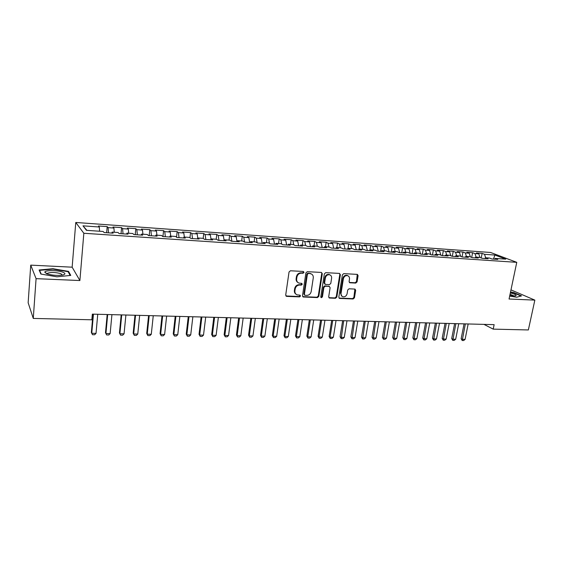 <?xml version="1.0" encoding="UTF-8"?>
<svg xmlns="http://www.w3.org/2000/svg" width="563" height="563" viewBox="0 0 563 563"><rect width="100%" height="100%" fill="white"/><g stroke="black" fill="none" stroke-linecap="round" stroke-linejoin="round"><path stroke-width="0.84" d="M304.02 272.408L303.309 271.465L290.445 270.775L289.037 271.999L285.708 295.061L286.736 296.384L299.537 296.884L300.501 296.032L300.009 295.153L297.18 294.871C295.491 294.175 294.731 292.83 294.906 290.839L295.181 288.932C295.779 286.476 297.264 285.174 299.636 285.033L301.282 285.11L302.254 284.259L301.747 283.365L298.995 283.09C297.257 282.394 296.476 281.021 296.645 278.988L296.926 277.066C297.524 274.589 299.016 273.294 301.388 273.168L303.042 273.252L304.02 272.408M297.904 282.506C296.546 281.676 295.948 280.388 296.131 278.643L296.412 276.729C297.011 274.258 298.496 272.964 300.867 272.837L302.521 272.921L303.492 272.077L303.373 271.472M286.419 296.328L285.92 295.962L299.023 296.525L299.988 295.674L299.896 295.125M296.082 294.252C294.78 293.422 294.217 292.169 294.393 290.48L294.674 288.58C295.272 286.124 296.75 284.829 299.115 284.688L300.769 284.765L301.733 283.914L301.627 283.337M355.739 283.076L357.069 281.901L358.096 275.659L357.392 274.392L343.74 273.632L342.395 274.821L338.813 297.18L339.489 298.411L353.128 298.981L354.451 297.799L355.682 290.332L355.007 289.093L349.053 288.791L347.716 289.98L347.111 293.703C346.421 296.061 344.992 297.074 342.832 296.75C341.459 296.194 340.861 295.096 341.023 293.45L343.381 278.748C344.056 276.412 345.464 275.391 347.603 275.673C349.032 276.222 349.658 277.348 349.489 279.058L349.095 281.507L349.785 282.76L355.739 283.076L355.162 282.746L356.485 281.563L357.266 274.364M494.138 324.647L92.339 314.133L91.839 319.791L33.273 318.426L36.081 278.657L79.89 280.543L83.838 233.265L516.764 262.337L509.058 299.009L534.85 300.121L528.354 329.953L493.202 329.13L494.138 324.647M322.289 273.759L321.304 272.429L307.299 271.676L305.913 272.893L302.5 295.73L303.204 296.983L317.441 297.588L318.806 296.384L322.289 273.759L321.487 272.457M325.71 272.668L339.426 273.407L340.383 274.716L336.815 297.102L335.471 298.291L329.376 298.01L328.693 296.778L330.122 287.693L329.158 286.391L325.259 286.208L323.894 287.411L322.423 296.905L321.276 297.707L320.79 296.835L324.344 273.871L325.71 272.668M83.838 233.265L75.773 222.469L490.598 252.477L516.764 262.337M106.646 232.716L107.195 226.622L98.448 225.995L99.306 227.002L82.979 225.84L86.449 230.33L103.156 231.477L104.071 232.54L113.107 233.159L112.15 232.097L118.096 232.505L119.089 233.568L127.991 234.173L126.949 233.117L132.812 233.518L133.881 234.574L142.643 235.172L141.531 234.117L147.302 234.511L148.442 235.566L157.077 236.157L155.895 235.102L161.581 235.496L162.791 236.551L171.293 237.129L170.04 236.073L175.642 236.46L176.923 237.509L185.304 238.086L183.981 237.03L189.499 237.41L190.843 238.459L199.098 239.022L197.712 237.98L203.152 238.353L204.559 239.395L212.694 239.951L211.245 238.909L216.6 239.275L218.078 240.317L226.094 240.865L224.581 239.824L229.859 240.19L231.4 241.231L239.296 241.766L237.727 240.725L242.927 241.084L244.525 242.125L252.308 242.653L250.683 241.618L255.813 241.97L257.467 243.005L265.138 243.533L263.456 242.498L268.509 242.843L270.219 243.878L277.784 244.391L276.046 243.364L281.036 243.702L282.795 244.736L290.255 245.243L288.46 244.215L293.379 244.553L295.195 245.581L302.549 246.08L300.705 245.053L305.554 245.391L307.419 246.411L314.675 246.911L312.782 245.883L317.567 246.214L319.474 247.234L326.631 247.727L324.689 246.707L329.411 247.03L331.368 248.051L338.426 248.529L336.442 247.509L341.094 247.833L343.099 248.846L350.059 249.325L348.033 248.311L352.621 248.621L354.669 249.634L361.537 250.106L359.461 249.092L363.994 249.409L366.084 250.415L372.861 250.88L370.743 249.866L375.211 250.176L377.344 251.182L384.029 251.64L381.876 250.634L386.288 250.936L388.463 251.942L395.057 252.393L392.861 251.387L397.218 251.689L399.427 252.688L405.937 253.132L403.706 252.133L407.999 252.428L410.251 253.427L416.676 253.864L414.403 252.871L418.647 253.16L420.934 254.159L427.275 254.589L424.966 253.596L429.154 253.885L431.476 254.877L437.74 255.306L435.396 254.314L439.527 254.596L441.885 255.588L448.064 256.01L445.685 255.018L449.767 255.299L452.159 256.285L458.261 256.707L455.854 255.722L459.88 255.996L462.307 256.981L468.332 257.39L465.89 256.411L469.866 256.686L472.322 257.664L478.269 258.072L475.798 257.087L479.732 257.361L482.217 258.34L488.093 258.741L485.587 257.763L489.472 258.03L491.985 259.001L497.783 259.402L495.257 258.424L494.455 259.17M107.195 226.622L108.103 227.621L113.923 228.036L114.254 232.245M121.031 233.701L121.601 227.649L112.987 227.037L113.923 228.036M121.601 227.649L122.579 228.648L128.315 229.057L128.688 233.23M135.211 234.665L135.803 228.662L127.308 228.057L128.315 229.057M135.803 228.662L136.851 229.662L142.495 230.063L142.903 234.208M149.181 235.623L149.786 229.662L141.419 229.064L142.495 230.063M149.786 229.662L150.905 230.661L156.472 231.055L156.915 235.172M162.946 236.559L163.573 230.647L155.325 230.056L156.472 231.055M163.573 230.647L164.755 231.639L170.244 232.026L170.723 236.122M176.543 237.199L177.162 231.618L169.034 231.034L170.244 232.026M177.162 231.618L178.408 232.61L183.812 232.991L184.333 237.058M189.963 237.776L190.554 232.575L182.546 231.998L183.812 232.991M190.554 232.575L191.863 233.561L197.191 233.941L197.74 237.98M203.187 238.374L203.757 233.511L195.861 232.948L197.191 233.941M203.757 233.511L205.129 234.504L210.379 234.877L211.026 239.324M216.192 239.247L216.776 234.447L208.986 233.891L210.379 234.877M216.776 234.447L218.205 235.425L223.384 235.798L224.13 240.64M229.014 240.127L229.613 235.362L221.935 234.813L223.384 235.798M229.613 235.362L231.097 236.34L236.2 236.706L236.995 241.611M241.654 240.999L242.266 236.263L234.694 235.721L236.2 236.706M242.266 236.263L243.807 237.241L248.846 237.6L249.676 242.477M254.124 241.858L254.75 237.157L247.284 236.622L248.846 237.6M254.75 237.157L256.348 238.135L261.309 238.487L262.175 243.329M266.426 242.702L267.059 238.029L259.698 237.509L261.309 238.487M267.059 238.029L268.706 239.008L273.604 239.352L274.505 244.166M278.558 243.533L279.206 238.902L271.936 238.381L273.604 239.352M279.206 238.902L280.902 239.873L285.73 240.218L286.666 244.996M290.522 244.356L291.184 239.754L284.019 239.24L285.73 240.218M291.184 239.754L292.929 240.725L297.693 241.063L298.657 245.82M302.331 245.165L303.007 240.598L295.934 240.091L297.693 241.063M303.007 240.598L304.794 241.569L309.495 241.9L310.494 246.622M313.985 245.968L314.668 241.428L307.687 240.929L309.495 241.9M314.668 241.428L316.505 242.4L321.142 242.723L322.17 247.417M325.477 246.756L326.174 242.252L319.284 241.759L321.142 242.723M326.174 242.252L328.053 243.216L332.634 243.54L333.69 248.206M336.822 247.537L337.526 243.061L330.734 242.576L332.634 243.54M337.526 243.061L339.454 244.025L343.972 244.342L345.056 248.98M348.018 248.325L348.729 243.863L342.03 243.385L343.972 244.342M348.729 243.863L350.7 244.821L355.162 245.137L356.273 249.747M358.969 249.712L359.792 244.652L353.177 244.18L355.162 245.137M359.792 244.652L361.805 245.609L366.203 245.918L367.343 250.5M369.835 250.669L370.714 245.433L364.177 244.961L366.203 245.918M370.714 245.433L372.762 246.383L377.104 246.693L378.266 251.246M380.602 251.408L381.489 246.2L375.042 245.742L377.104 246.693M381.489 246.2L383.579 247.15L387.865 247.453L389.054 251.985M391.236 252.133L392.13 246.96L385.761 246.503L387.865 247.453M392.13 246.96L394.255 247.91L398.484 248.206L399.702 252.71M401.729 252.85L402.636 247.706L396.352 247.263L398.484 248.206M402.636 247.706L404.797 248.656L408.977 248.952L410.209 253.413M412.095 253.554L413.01 248.452L406.803 248.009L408.977 248.952M413.01 248.452L415.205 249.395L419.329 249.683L420.554 253.99M422.334 254.251L423.256 249.177L417.127 248.74L419.329 249.683M423.256 249.177L425.48 250.12L429.562 250.408L430.765 254.575M432.44 254.94L433.369 249.902L427.317 249.472L429.562 250.408M433.369 249.902L435.635 250.845L439.661 251.126L440.857 255.152M442.419 255.623L443.363 250.612L437.388 250.19L439.661 251.126M443.363 250.612L445.657 251.555L449.633 251.837L450.815 255.736M452.286 256.299L453.236 251.316L447.325 250.901L449.633 251.837M453.236 251.316L455.558 252.252L459.485 252.534L460.654 256.313M462.04 256.876L462.983 252.013L457.149 251.598L459.485 252.534M462.983 252.013L465.334 252.949L469.218 253.223L470.372 256.883M471.688 257.411L472.617 252.703L466.847 252.294L469.218 253.223M472.617 252.703L474.996 253.631L478.824 253.906L479.972 257.46M481.217 257.945L482.132 253.385L476.432 252.977L478.824 253.906M482.132 253.385L484.539 254.307L494.905 255.046L505.75 259.149L495.257 258.424M485.587 257.763L484.799 258.516M484.539 254.307L485.672 257.77M494.905 255.046L493.448 259.107M475.798 257.087L475.017 257.847M474.996 253.631L476.108 257.108M465.89 256.411L465.115 257.171M465.334 252.949L466.438 256.446M455.854 255.722L455.087 256.489M455.558 252.252L456.642 255.771M445.685 255.018L444.932 255.792M445.657 251.555L446.719 255.088M435.396 254.314L434.65 255.095M435.635 250.845L436.684 254.399M424.966 253.596L424.235 254.385M425.48 250.12L426.515 253.702M414.403 252.871L413.678 253.66M415.205 249.395L416.219 252.998M403.706 252.133L402.988 252.935M404.797 248.656L405.789 252.28M392.861 251.387L392.158 252.196M394.255 247.91L395.226 251.555M381.876 250.634L381.186 251.443M383.579 247.15L384.529 250.816M370.743 249.866L370.067 250.69M372.762 246.383L373.691 250.071M359.461 249.092L358.8 249.916M361.805 245.609L362.713 249.318M348.033 248.311L347.378 249.142M350.7 244.821L351.586 248.55M336.442 247.509L335.801 248.353M339.454 244.025L340.319 247.776M324.689 246.707L324.063 247.551M328.053 243.216L328.898 246.995M312.782 245.883L312.169 246.735M316.505 242.4L317.321 246.2M300.705 245.053L300.107 245.918M304.794 241.569L305.596 245.412M288.46 244.215L287.883 245.081M292.929 240.725L293.731 244.75M276.046 243.364L275.476 244.236M280.902 239.873L281.711 244.103M263.456 242.498L262.9 243.378M268.706 239.008L269.522 243.455M250.683 241.618L250.148 242.505M256.348 238.135L257.164 242.822M237.727 240.725L237.206 241.626M243.807 237.241L244.624 242.132M224.581 239.824L224.081 240.732M231.097 236.34L231.879 241.26M211.245 238.909L210.759 239.817M218.205 235.425L218.944 240.38M197.712 237.98L197.247 238.895M205.129 234.504L205.833 239.486M183.981 237.03L183.531 237.966M191.863 233.561L192.525 238.578M170.04 236.073L169.618 237.016M178.408 232.61L179.034 237.656M155.895 235.102L155.487 236.052M164.755 231.639L165.339 236.72M141.531 234.117L141.151 235.074M150.905 230.661L151.44 235.77M126.949 233.117L126.591 234.081M136.851 229.662L137.337 234.813M112.15 232.097L111.805 233.068M122.579 228.648L123.023 233.835M108.103 227.621L108.497 232.843M483.969 324.379L493.202 329.13M534.85 300.121L510.979 289.875M79.89 280.543L72.148 267.186L30.74 265.131L36.081 278.657M30.74 265.131L28.15 302.753L33.273 318.426M72.148 267.186L75.773 222.469M82.979 225.84L86.934 230.366M99.306 227.002L99.602 231.231M68.538 271.38L52.978 268.72L39.129 269.987L40.853 274.047L56.933 276.813L70.762 275.406L68.538 271.38L68.461 272.358M509.677 296.068L516.672 297.229L521.528 295.885L513.646 292.486L510.542 291.965M302.711 296.631L316.906 297.222L318.264 296.025L321.74 273.428M308.348 273.534L307.377 274.385L304.379 294.414L304.872 295.293L306.8 295.399C309.136 295.244 310.6 293.956 311.198 291.528L313.267 277.89C313.45 275.828 312.662 274.455 310.903 273.773L307.813 273.203L306.849 274.054L307.377 274.385M304.541 295.068L303.858 294.055L306.849 274.054M311.402 273.97L310.079 273.625M307.813 273.203L309.544 273.294M328.905 297.679L334.915 297.933L336.259 296.743L339.813 274.392L339.566 273.421M329.292 286.356L324.71 285.87L323.352 287.067L321.881 296.546L322.423 296.905M320.882 297.377L321.881 296.546M331.607 278.213C331.769 276.496 331.128 275.363 329.679 274.8C327.483 274.491 326.047 275.525 325.372 277.897L324.555 283.147L325.534 284.456L329.432 284.639L330.791 283.442L331.607 278.213M329.981 274.913L329.123 274.47C326.934 274.167 325.498 275.194 324.823 277.566L325.372 277.897M324.844 284.146L324.014 282.809L324.823 277.566M349.327 282.45L355.162 282.746M347.85 275.764L347.026 275.349C344.894 275.061 343.486 276.081 342.818 278.418L343.381 278.748M341.98 296.286L340.46 293.098L342.818 278.418M339.025 298.08L352.551 298.622L353.874 297.447L354.887 289.065M52.95 269.128L52.978 268.72M92.972 314.147L91.354 332.515L91.755 333.296L96.034 333.366L97.744 314.274M96.034 333.366L94.64 334.746L92.508 334.718L91.755 333.296L93.451 314.161M107.181 314.52L105.492 332.754L105.928 333.528L110.144 333.599L111.924 314.64M110.144 333.599L108.743 334.971L106.646 334.936L105.492 332.754M107.688 314.534L105.928 333.528L106.646 334.936M121.179 314.886L119.433 332.986L119.905 333.76L124.057 333.824L125.901 315.006M124.057 333.824L122.65 335.189L120.581 335.154L119.433 332.986M121.728 314.9L119.905 333.76L120.581 335.154M62.894 272.203C57.764 270.106 44.561 270.099 44.808 272.239L46.75 273.766C52.028 275.363 57.377 275.771 62.789 274.99C65.561 274.258 65.604 273.329 62.894 272.203M62.317 275.082L60.867 273.688C55.674 272.274 51.254 272.112 47.609 273.196L47.215 273.935M41.198 274.111L39.6 270.36L53.021 269.121L68.102 271.704L70.171 275.469M39.551 270.986L39.6 270.36M509.775 295.603L515.511 295.899C517.052 295.336 515.743 294.449 511.577 293.232L510.338 292.922M514.174 296.011L510.057 294.252M510.479 292.246L513.449 292.739L521.035 296.018M134.979 315.245L133.171 333.219L133.677 333.986L137.766 334.049L139.673 315.371M137.766 334.049L136.359 335.4L134.318 335.372L133.171 333.219M135.563 315.259L133.677 333.986L134.318 335.372M148.583 315.604L146.711 333.444L147.253 334.204L151.285 334.274L153.256 315.723M151.285 334.274L149.878 335.611L147.858 335.583L146.711 333.444M149.202 315.618L147.253 334.204L147.858 335.583M161.996 315.956L160.068 333.669L160.638 334.422L164.614 334.492L166.641 316.075M164.614 334.492L163.2 335.822L161.215 335.794L160.068 333.669M162.644 315.97L160.638 334.422L161.215 335.794M175.22 316.3L173.235 333.887L173.84 334.64L177.76 334.704L179.843 316.42M177.76 334.704L176.339 336.027L174.382 335.998L173.235 333.887M175.902 316.315L173.84 334.64L174.382 335.998M188.26 316.638L186.226 334.105L186.853 334.851L190.723 334.915L192.863 316.758M190.723 334.915L189.302 336.231L187.366 336.202L186.226 334.105M188.978 316.659L186.853 334.851L187.366 336.202M201.118 316.976L199.035 334.323L199.689 335.062L203.503 335.126L205.699 317.096M203.503 335.126L202.082 336.435L200.175 336.4L199.035 334.323M201.864 316.997L199.689 335.062L200.175 336.4M213.799 317.307L211.667 334.535L212.35 335.274L216.115 335.33L218.36 317.426M216.115 335.33L214.686 336.632L212.807 336.597L211.667 334.535M214.58 317.328L212.35 335.274L212.807 336.597M226.312 317.638L224.13 334.739L224.841 335.478L228.557 335.534L230.851 317.757M228.557 335.534L227.121 336.822L225.263 336.794L224.13 334.739M227.121 317.659L224.841 335.478L225.263 336.794M238.656 317.961L236.425 334.95L237.164 335.675L240.823 335.738L243.167 318.074M240.823 335.738L239.388 337.019L237.558 336.991L236.425 334.95M239.493 317.982L237.164 335.675L237.558 336.991M250.831 318.278L248.55 335.154L249.318 335.879L252.935 335.935L255.328 318.398M252.935 335.935L251.492 337.209L249.691 337.181L248.55 335.154M251.696 318.299L249.318 335.879L249.691 337.181M262.844 318.595L260.521 335.351L261.309 336.076L264.877 336.132L267.319 318.707M264.877 336.132L263.435 337.392L261.654 337.364L260.521 335.351M263.737 318.616L261.309 336.076L261.654 337.364M274.702 318.904L272.337 335.548L273.146 336.266L276.665 336.322L279.149 319.017M276.665 336.322L275.223 337.575L273.463 337.547L272.337 335.548M275.617 318.925L273.146 336.266L273.463 337.547M286.398 319.207L283.991 335.745L284.829 336.456L288.305 336.512L290.825 319.327M288.305 336.512L286.856 337.758L285.117 337.73L283.991 335.745M287.341 319.235L284.829 336.456L285.117 337.73M297.94 319.51L295.498 335.935L296.356 336.646L299.783 336.702L302.352 319.622M299.783 336.702L298.334 337.941L296.624 337.913L295.498 335.935M298.911 319.538L296.356 336.646L296.624 337.913M309.34 319.805L306.849 336.132L307.736 336.836L311.121 336.892L313.725 319.925M311.121 336.892L309.671 338.117L307.975 338.089L306.849 336.132M310.326 319.833L307.736 336.836L307.975 338.089M320.586 320.101L318.06 336.315L318.968 337.019L322.31 337.075L324.957 320.22M322.31 337.075L320.854 338.293L319.186 338.264L318.06 336.315M321.6 320.129L318.968 337.019L319.186 338.264M331.691 320.396L329.13 336.505L330.052 337.202L333.352 337.251L336.034 320.509M333.352 337.251L331.903 338.462L330.249 338.44L329.13 336.505M332.726 320.417L330.052 337.202L330.249 338.44M342.656 320.678L340.059 336.688L341.002 337.378L344.26 337.434L346.977 320.79M344.26 337.434L342.804 338.637L341.178 338.609L340.059 336.688M343.712 320.706L341.178 338.609M353.48 320.966L350.848 336.864L351.812 337.554L355.028 337.61L357.779 321.079M355.028 337.61L353.571 338.806L351.966 338.778L350.848 336.864M354.556 320.994L351.966 338.778M364.162 321.241L361.502 337.047L362.481 337.73L365.661 337.786L368.448 321.353M365.661 337.786L364.205 338.968L362.614 338.947L361.502 337.047M365.26 321.269L362.614 338.947M374.719 321.522L372.023 337.223L373.023 337.906L376.161 337.955L378.983 321.628M376.161 337.955L374.698 339.137L373.135 339.109L372.023 337.223M375.838 321.55L373.135 339.109M385.141 321.79L382.411 337.399L383.431 338.074L386.528 338.124L389.385 321.902M386.528 338.124L385.071 339.299L383.523 339.271L382.411 337.399M386.281 321.825L383.523 339.271M395.43 322.064L392.671 337.568L393.713 338.243L396.774 338.293L399.66 322.17M396.774 338.293L395.31 339.461L393.783 339.433L392.671 337.568M396.591 322.092L393.783 339.433M405.599 322.325L402.812 337.737L403.868 338.405L406.887 338.462L409.808 322.437M406.887 338.462L405.43 339.616L403.917 339.595L402.812 337.737M406.775 322.36L403.917 339.595M415.642 322.592L412.827 337.906L413.896 338.574L416.88 338.623L419.829 322.698M416.88 338.623L415.424 339.771L413.932 339.749L412.827 337.906M416.838 322.62L413.932 339.749M425.565 322.852L422.722 338.074L423.805 338.736L426.754 338.785L429.731 322.958M426.754 338.785L425.297 339.925L423.826 339.904L422.722 338.074M426.775 322.88L423.826 339.904M435.368 323.106L432.497 338.236L433.601 338.898L436.515 338.94L439.52 323.211M436.515 338.94L435.051 340.08L433.594 340.059L432.497 338.236M436.592 323.141L433.594 340.059M445.051 323.359L442.152 338.398L443.271 339.053L446.149 339.102L449.183 323.465M446.149 339.102L444.693 340.235L443.25 340.207L442.152 338.398M446.297 323.394L443.25 340.207M454.623 323.612L451.695 338.56L452.828 339.207L455.678 339.257L458.732 323.718M455.678 339.257L454.214 340.383L452.793 340.362L451.695 338.56M455.882 323.641L452.793 340.362M464.074 323.859L461.132 338.715L462.279 339.362L465.087 339.412L468.17 323.964M465.087 339.412L463.63 340.531L462.223 340.509L461.132 338.715M465.348 323.894L462.223 340.509M300.867 272.837L301.388 273.168M296.412 276.729L296.926 277.066M296.131 278.643L296.645 278.988M300.769 284.765L301.282 285.11M299.115 284.688L299.636 285.033M294.674 288.58L295.181 288.932M294.393 290.48L294.906 290.839M299.023 296.525L299.537 296.884M286.236 296.018L286.736 296.384M302.521 272.921L303.042 273.252M318.264 296.025L318.806 296.384M316.906 297.222L317.441 297.588M302.985 296.68L303.506 297.039M303.858 294.055L304.379 294.414M339.813 274.392L340.383 274.716M336.259 296.743L336.815 297.102M334.915 297.933L335.471 298.291M329.109 297.707L329.658 298.059M328.609 286.046L329.158 286.391M324.71 285.87L325.259 286.208M323.352 287.067L323.894 287.411M324.014 282.809L324.555 283.147M349.454 282.464L350.031 282.802M340.46 293.098L341.023 293.45M355.105 289.987L355.682 290.332M353.874 297.447L354.451 297.799M352.551 298.622L353.128 298.981M339.2 298.101L339.763 298.46M357.512 275.335L358.096 275.659M356.485 281.563L357.069 281.901M302.732 296.659L303.204 296.983M310.368 273.442L310.903 273.773M328.954 297.736L329.376 298.01M328.869 286.095L329.418 286.433M329.123 274.47L329.679 274.8M349.405 282.535L349.785 282.76M347.026 275.349L347.603 275.673M339.081 298.151L339.489 298.411M47.172 273.724L44.808 272.239M47.545 274.04L47.609 273.196"/></g></svg>
